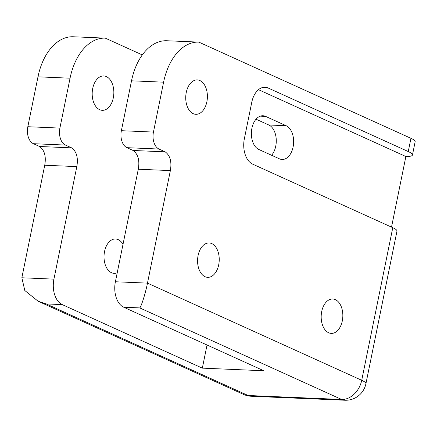 <?xml version="1.0" encoding="UTF-8"?>
<svg xmlns="http://www.w3.org/2000/svg" width="437" height="437" viewBox="0 0 437 437"><rect width="100%" height="100%" fill="white"/><g stroke="black" fill="none" stroke-linecap="round" stroke-linejoin="round"><path stroke-width="0.66" d="M117.225 272.775A17.207 10.821 -87.6 0 1 114.123 273.349A17.207 10.821 -87.6 0 1 111.49 272.71A17.207 10.821 -87.6 0 1 104.214 253.575A17.207 10.821 -87.6 0 1 115.587 238.973A17.207 10.821 -87.6 0 1 118.219 239.613A17.207 10.821 -87.6 0 1 123.01 244.321M211.77 243.595A17.207 10.821 92.4 0 0 209.132 242.95A17.207 10.821 92.4 0 0 197.764 257.557A17.207 10.821 92.4 0 0 205.035 276.692A17.207 10.821 92.4 0 0 207.668 277.331A17.207 10.821 92.4 0 0 219.041 262.73A17.207 10.821 92.4 0 0 211.77 243.595M335.376 299.651A17.207 10.821 92.4 0 0 332.743 299.012A17.207 10.821 92.4 0 0 321.37 313.619A17.207 10.821 92.4 0 0 328.64 332.754A17.207 10.821 92.4 0 0 331.279 333.393A17.207 10.821 92.4 0 0 342.646 318.786A17.207 10.821 92.4 0 0 335.376 299.651M106.382 76.59A17.207 10.821 92.4 0 0 103.749 75.951A17.207 10.821 92.4 0 0 92.376 90.552A17.207 10.821 92.4 0 0 99.652 109.687A17.207 10.821 92.4 0 0 102.285 110.326A17.207 10.821 92.4 0 0 113.653 95.725A17.207 10.821 92.4 0 0 106.382 76.59M199.933 80.572A17.207 10.821 92.4 0 0 197.295 79.927A17.207 10.821 92.4 0 0 185.927 94.534A17.207 10.821 92.4 0 0 193.198 113.669A17.207 10.821 92.4 0 0 195.831 114.308A17.207 10.821 92.4 0 0 207.204 99.707A17.207 10.821 92.4 0 0 199.933 80.572M121.377 130.701L153.453 132.067A13.765 8.658 92.4 0 0 158.997 149.044L126.927 147.679A13.765 8.658 -87.6 0 1 121.377 130.701L131.526 80.807A55.057 34.632 -87.6 0 1 166.754 40.745L198.824 42.11L410.955 138.316A20.648 3.944 11.5 0 1 415.15 141.746L412.457 154.988A20.648 3.944 -168.5 0 0 408.262 151.557L410.955 138.316M153.453 132.067L163.602 82.172L131.526 80.807M37.981 76.825L27.831 126.719L59.902 128.085L70.057 78.19L37.981 76.825A55.057 34.632 -87.6 0 1 73.208 36.763L105.279 38.128A55.057 34.632 92.4 0 0 70.057 78.19M53.926 279.139L76.819 166.606C78.349 157.784 76.617 151.541 71.63 147.864L65.452 145.062L33.376 143.697L39.559 146.499C44.541 150.148 46.267 156.391 44.743 165.241L21.85 277.774L53.926 279.139A20.648 12.984 92.4 0 0 62.245 304.605L46.207 303.923L38.128 301.24L24.811 290.523L21.85 277.774M158.997 149.044L165.175 151.847C170.151 155.479 171.883 161.723 170.364 170.588L147.471 283.121C145.636 292.73 141.391 306.359 139.753 307.905L123.715 307.222L263.806 370.756L202.331 368.14L62.245 304.605M202.331 368.14L207.04 345.012M142.315 54.92L105.279 38.128M59.902 128.085A13.765 8.658 92.4 0 0 65.452 145.062M256.044 119.203L268.804 124.987A17.207 10.821 -87.6 0 1 276.162 138.365A17.207 10.821 -87.6 0 1 271.601 155.272M123.715 307.222A20.648 12.984 -87.6 0 1 115.395 281.756L147.471 283.121L361.721 380.294L392.77 227.682A20.648 3.944 11.5 0 1 396.971 231.113L365.916 383.724A20.648 3.944 11.5 0 0 361.721 380.294A20.648 15.557 -65.6 0 1 341.647 399.467L139.753 307.905M126.927 147.679L133.105 150.481C138.092 154.157 139.824 160.401 138.294 169.223L115.395 281.756M33.376 143.697A13.765 8.658 -87.6 0 1 27.831 126.719M408.262 151.557L268.171 88.023A20.648 12.984 -87.6 0 0 265.008 87.253A20.648 12.984 -87.6 0 0 251.772 102.274L244.365 138.682A20.648 12.984 -87.6 0 0 252.684 164.148L392.77 227.682M198.824 42.11A55.057 34.632 92.4 0 0 163.602 82.172M286.175 125.725A17.207 10.821 -87.6 0 1 293.446 144.86A17.207 10.821 -87.6 0 1 282.078 159.467A17.207 10.821 -87.6 0 1 279.445 158.828L258.841 149.481A17.207 10.821 -87.6 0 1 251.57 130.346A17.207 10.821 -87.6 0 1 262.943 115.745A17.207 10.821 -87.6 0 1 265.576 116.384L286.175 125.725L268.804 124.987M391.514 227.114L405.88 156.517A20.648 3.944 -168.5 0 0 412.457 154.988M258.486 89.667L405.88 156.517M268.171 88.023L261.796 87.75M265.576 116.384L260.261 116.155M76.819 166.606L44.743 165.241M170.364 170.588L138.294 169.223M71.63 147.864L39.559 146.499M165.175 151.847L133.105 150.481M46.207 303.923L248.101 395.49L341.647 399.467A20.648 12.984 92.4 0 0 344.809 400.237A20.648 20.648 0 0 0 365.916 383.724M243.611 394.431A20.648 20.648 0 0 0 251.264 396.255A20.648 12.984 92.4 0 1 248.101 395.49A20.648 15.557 114.4 0 1 243.611 394.431L38.128 301.24M251.264 396.255L344.809 400.237"/></g></svg>
